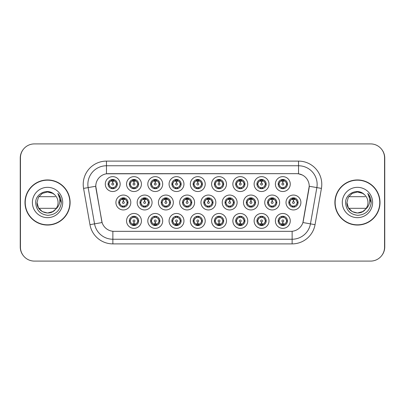 <?xml version="1.0" encoding="UTF-8"?>
<svg xmlns="http://www.w3.org/2000/svg" width="405" height="405" viewBox="0 0 405 405"><rect width="100%" height="100%" fill="white"/><g stroke="black" fill="none" stroke-linecap="round" stroke-linejoin="round"><path stroke-width="0.61" d="M141.431 220.917A7.442 7.442 0 0 1 133.989 228.354A7.442 7.442 0 0 1 126.547 220.917A7.442 7.442 0 0 1 133.989 213.475A7.442 7.442 0 0 1 141.431 220.917M129.342 220.917A4.652 4.652 0 0 0 133.989 225.565A4.652 4.652 0 0 0 138.642 220.917A4.652 4.652 0 0 0 133.989 216.265A4.652 4.652 0 0 0 129.342 220.917L129.843 220.917L131.428 223.616A3.721 3.721 0 0 1 131.428 218.219L129.843 220.917M205.214 220.917A7.442 7.442 0 0 1 197.777 228.354A7.442 7.442 0 0 1 190.335 220.917A7.442 7.442 0 0 1 197.777 213.475A7.442 7.442 0 0 1 205.214 220.917M193.124 220.917A4.652 4.652 0 0 0 197.777 225.565A4.652 4.652 0 0 0 202.424 220.917A4.652 4.652 0 0 0 197.777 216.265A4.652 4.652 0 0 0 193.124 220.917L193.631 220.917L195.215 223.616A3.721 3.721 0 0 1 195.215 218.219L193.631 220.917M226.476 220.917A7.442 7.442 0 0 1 219.039 228.354A7.442 7.442 0 0 1 211.597 220.917A7.442 7.442 0 0 1 219.039 213.475A7.442 7.442 0 0 1 226.476 220.917M214.387 220.917A4.652 4.652 0 0 0 219.039 225.565A4.652 4.652 0 0 0 223.687 220.917A4.652 4.652 0 0 0 219.039 216.265A4.652 4.652 0 0 0 214.387 220.917L214.888 220.917L216.478 223.616A3.721 3.721 0 0 1 216.478 218.219L214.888 220.917M247.738 220.917A7.442 7.442 0 0 1 240.297 228.354A7.442 7.442 0 0 1 232.86 220.917A7.442 7.442 0 0 1 240.297 213.475A7.442 7.442 0 0 1 247.738 220.917M235.649 220.917A4.652 4.652 0 0 0 240.297 225.565A4.652 4.652 0 0 0 244.949 220.917A4.652 4.652 0 0 0 240.297 216.265A4.652 4.652 0 0 0 235.649 220.917L236.15 220.917L237.735 223.616A3.721 3.721 0 0 1 237.735 218.219L236.15 220.917M183.956 220.917A7.442 7.442 0 0 1 176.514 228.354A7.442 7.442 0 0 1 169.072 220.917A7.442 7.442 0 0 1 176.514 213.475A7.442 7.442 0 0 1 183.956 220.917M171.862 220.917A4.652 4.652 0 0 0 176.514 225.565A4.652 4.652 0 0 0 181.162 220.917A4.652 4.652 0 0 0 176.514 216.265A4.652 4.652 0 0 0 171.862 220.917L172.368 220.917L173.953 223.616A3.721 3.721 0 0 1 173.953 218.219L172.368 220.917M162.694 220.917A7.442 7.442 0 0 1 155.252 228.354A7.442 7.442 0 0 1 147.81 220.917A7.442 7.442 0 0 1 155.252 213.475A7.442 7.442 0 0 1 162.694 220.917M150.599 220.917A4.652 4.652 0 0 0 155.252 225.565A4.652 4.652 0 0 0 159.904 220.917A4.652 4.652 0 0 0 155.252 216.265A4.652 4.652 0 0 0 150.599 220.917L151.106 220.917L152.69 223.616A3.721 3.721 0 0 1 152.69 218.219L151.106 220.917M269.001 220.917A7.442 7.442 0 0 1 261.559 228.354A7.442 7.442 0 0 1 254.117 220.917A7.442 7.442 0 0 1 261.559 213.475A7.442 7.442 0 0 1 269.001 220.917M256.912 220.917A4.652 4.652 0 0 0 261.559 225.565A4.652 4.652 0 0 0 266.212 220.917A4.652 4.652 0 0 0 261.559 216.265A4.652 4.652 0 0 0 256.912 220.917L257.413 220.917L258.998 223.616A3.721 3.721 0 0 1 258.998 218.219L257.413 220.917M290.264 220.917A7.442 7.442 0 0 1 282.822 228.354A7.442 7.442 0 0 1 275.38 220.917A7.442 7.442 0 0 1 282.822 213.475A7.442 7.442 0 0 1 290.264 220.917M278.169 220.917A4.652 4.652 0 0 0 282.822 225.565A4.652 4.652 0 0 0 287.474 220.917A4.652 4.652 0 0 0 282.822 216.265A4.652 4.652 0 0 0 278.169 220.917L278.675 220.917L280.26 223.616A3.721 3.721 0 0 1 280.26 218.219L278.675 220.917M130.8 202.5A7.442 7.442 0 0 1 123.358 209.942A7.442 7.442 0 0 1 115.916 202.5A7.442 7.442 0 0 1 123.358 195.058A7.442 7.442 0 0 1 130.8 202.5M118.711 202.5A4.652 4.652 0 0 0 123.358 207.152A4.652 4.652 0 0 0 128.01 202.5A4.652 4.652 0 0 0 123.358 197.848A4.652 4.652 0 0 0 118.711 202.5L119.212 202.505L120.796 205.198A3.721 3.721 0 0 1 120.801 199.797L119.212 202.505M152.062 202.5A7.442 7.442 0 0 1 144.62 209.942A7.442 7.442 0 0 1 137.179 202.5A7.442 7.442 0 0 1 144.62 195.058A7.442 7.442 0 0 1 152.062 202.5M139.968 202.5A4.652 4.652 0 0 0 144.62 207.152A4.652 4.652 0 0 0 149.273 202.5A4.652 4.652 0 0 0 144.62 197.848A4.652 4.652 0 0 0 139.968 202.5L140.474 202.505L142.059 205.198A3.721 3.721 0 0 1 142.064 199.797L140.474 202.505M215.845 202.5A7.442 7.442 0 0 1 208.408 209.942A7.442 7.442 0 0 1 200.966 202.5A7.442 7.442 0 0 1 208.408 195.058A7.442 7.442 0 0 1 215.845 202.5M203.756 202.5A4.652 4.652 0 0 0 208.408 207.152A4.652 4.652 0 0 0 213.055 202.5A4.652 4.652 0 0 0 208.408 197.848A4.652 4.652 0 0 0 203.756 202.5L204.262 202.505L205.846 205.198A3.721 3.721 0 0 1 205.851 199.797L204.262 202.505M173.325 202.5A7.442 7.442 0 0 1 165.883 209.942A7.442 7.442 0 0 1 158.441 202.5A7.442 7.442 0 0 1 165.883 195.058A7.442 7.442 0 0 1 173.325 202.5M161.231 202.5A4.652 4.652 0 0 0 165.883 207.152A4.652 4.652 0 0 0 170.535 202.5A4.652 4.652 0 0 0 165.883 197.848A4.652 4.652 0 0 0 161.231 202.5L161.737 202.505L163.321 205.198A3.721 3.721 0 0 1 163.326 199.797L161.737 202.505M194.587 202.5A7.442 7.442 0 0 1 187.145 209.942A7.442 7.442 0 0 1 179.704 202.5A7.442 7.442 0 0 1 187.145 195.058A7.442 7.442 0 0 1 194.587 202.5M182.493 202.5A4.652 4.652 0 0 0 187.145 207.152A4.652 4.652 0 0 0 191.793 202.5A4.652 4.652 0 0 0 187.145 197.848A4.652 4.652 0 0 0 182.493 202.5L182.999 202.505L184.584 205.198A3.721 3.721 0 0 1 184.589 199.797L182.999 202.505M279.632 202.5A7.442 7.442 0 0 1 272.19 209.942A7.442 7.442 0 0 1 264.748 202.5A7.442 7.442 0 0 1 272.19 195.058A7.442 7.442 0 0 1 279.632 202.5M267.543 202.5A4.652 4.652 0 0 0 272.19 207.152A4.652 4.652 0 0 0 276.843 202.5A4.652 4.652 0 0 0 272.19 197.848A4.652 4.652 0 0 0 267.543 202.5L268.044 202.505L269.629 205.198A3.721 3.721 0 0 1 269.634 199.797L268.044 202.505M258.37 202.5A7.442 7.442 0 0 1 250.928 209.942A7.442 7.442 0 0 1 243.491 202.5A7.442 7.442 0 0 1 250.928 195.058A7.442 7.442 0 0 1 258.37 202.5M246.28 202.5A4.652 4.652 0 0 0 250.928 207.152A4.652 4.652 0 0 0 255.58 202.5A4.652 4.652 0 0 0 250.928 197.848A4.652 4.652 0 0 0 246.28 202.5L246.782 202.505L248.366 205.198A3.721 3.721 0 0 1 248.371 199.797L246.782 202.505M237.107 202.5A7.442 7.442 0 0 1 229.665 209.942A7.442 7.442 0 0 1 222.229 202.5A7.442 7.442 0 0 1 229.665 195.058A7.442 7.442 0 0 1 237.107 202.5M225.018 202.5A4.652 4.652 0 0 0 229.665 207.152A4.652 4.652 0 0 0 234.318 202.5A4.652 4.652 0 0 0 229.665 197.848A4.652 4.652 0 0 0 225.018 202.5L225.519 202.505L227.109 205.198A3.721 3.721 0 0 1 227.114 199.797L225.519 202.505M300.895 202.5A7.442 7.442 0 0 1 293.453 209.942A7.442 7.442 0 0 1 286.011 202.5A7.442 7.442 0 0 1 293.453 195.058A7.442 7.442 0 0 1 300.895 202.5M288.8 202.5A4.652 4.652 0 0 0 293.453 207.152A4.652 4.652 0 0 0 298.105 202.5A4.652 4.652 0 0 0 293.453 197.848A4.652 4.652 0 0 0 288.8 202.5L289.307 202.505L290.891 205.198A3.721 3.721 0 0 1 290.896 199.797L289.307 202.505M269.001 184.083A7.442 7.442 0 0 1 261.559 191.524A7.442 7.442 0 0 1 254.117 184.083A7.442 7.442 0 0 1 261.559 176.646A7.442 7.442 0 0 1 269.001 184.083M256.912 184.083A4.652 4.652 0 0 0 261.559 188.735A4.652 4.652 0 0 0 266.212 184.083A4.652 4.652 0 0 0 261.559 179.435A4.652 4.652 0 0 0 256.912 184.083L257.413 184.093L258.998 186.781A3.721 3.721 0 0 1 259.003 181.379L257.413 184.093M247.738 184.083A7.442 7.442 0 0 1 240.297 191.524A7.442 7.442 0 0 1 232.86 184.083A7.442 7.442 0 0 1 240.297 176.646A7.442 7.442 0 0 1 247.738 184.083M235.649 184.083A4.652 4.652 0 0 0 240.297 188.735A4.652 4.652 0 0 0 244.949 184.083A4.652 4.652 0 0 0 240.297 179.435A4.652 4.652 0 0 0 235.649 184.083L236.15 184.093L237.735 186.781A3.721 3.721 0 0 1 237.745 181.379L236.15 184.093M226.476 184.083A7.442 7.442 0 0 1 219.039 191.524A7.442 7.442 0 0 1 211.597 184.083A7.442 7.442 0 0 1 219.039 176.646A7.442 7.442 0 0 1 226.476 184.083M214.387 184.083A4.652 4.652 0 0 0 219.039 188.735A4.652 4.652 0 0 0 223.687 184.083A4.652 4.652 0 0 0 219.039 179.435A4.652 4.652 0 0 0 214.387 184.083L214.888 184.093L216.478 186.781A3.721 3.721 0 0 1 216.483 181.379L214.888 184.093M205.214 184.083A7.442 7.442 0 0 1 197.777 191.524A7.442 7.442 0 0 1 190.335 184.083A7.442 7.442 0 0 1 197.777 176.646A7.442 7.442 0 0 1 205.214 184.083M193.124 184.083A4.652 4.652 0 0 0 197.777 188.735A4.652 4.652 0 0 0 202.424 184.083A4.652 4.652 0 0 0 197.777 179.435A4.652 4.652 0 0 0 193.124 184.083L193.631 184.093L195.215 186.781A3.721 3.721 0 0 1 195.22 181.379L193.631 184.093M183.956 184.083A7.442 7.442 0 0 1 176.514 191.524A7.442 7.442 0 0 1 169.072 184.083A7.442 7.442 0 0 1 176.514 176.646A7.442 7.442 0 0 1 183.956 184.083M171.862 184.083A4.652 4.652 0 0 0 176.514 188.735A4.652 4.652 0 0 0 181.162 184.083A4.652 4.652 0 0 0 176.514 179.435A4.652 4.652 0 0 0 171.862 184.083L172.368 184.093L173.953 186.781A3.721 3.721 0 0 1 173.958 181.379L172.368 184.093M162.694 184.083A7.442 7.442 0 0 1 155.252 191.524A7.442 7.442 0 0 1 147.81 184.083A7.442 7.442 0 0 1 155.252 176.646A7.442 7.442 0 0 1 162.694 184.083M150.599 184.083A4.652 4.652 0 0 0 155.252 188.735A4.652 4.652 0 0 0 159.904 184.083A4.652 4.652 0 0 0 155.252 179.435A4.652 4.652 0 0 0 150.599 184.083L151.106 184.093L152.69 186.781A3.721 3.721 0 0 1 152.695 181.379L151.106 184.093M141.431 184.083A7.442 7.442 0 0 1 133.989 191.524A7.442 7.442 0 0 1 126.547 184.083A7.442 7.442 0 0 1 133.989 176.646A7.442 7.442 0 0 1 141.431 184.083M129.342 184.083A4.652 4.652 0 0 0 133.989 188.735A4.652 4.652 0 0 0 138.642 184.083A4.652 4.652 0 0 0 133.989 179.435A4.652 4.652 0 0 0 129.342 184.083L129.843 184.093L131.428 186.781A3.721 3.721 0 0 1 131.433 181.379L129.843 184.093M120.169 184.083A7.442 7.442 0 0 1 112.727 191.524A7.442 7.442 0 0 1 105.29 184.083A7.442 7.442 0 0 1 112.727 176.646A7.442 7.442 0 0 1 120.169 184.083M108.079 184.083A4.652 4.652 0 0 0 112.727 188.735A4.652 4.652 0 0 0 117.379 184.083A4.652 4.652 0 0 0 112.727 179.435A4.652 4.652 0 0 0 108.079 184.083L108.58 184.093L110.165 186.781A3.721 3.721 0 0 1 110.17 181.379L108.58 184.093M290.264 184.083A7.442 7.442 0 0 1 282.822 191.524A7.442 7.442 0 0 1 275.38 184.083A7.442 7.442 0 0 1 282.822 176.646A7.442 7.442 0 0 1 290.264 184.083M278.169 184.083A4.652 4.652 0 0 0 282.822 188.735A4.652 4.652 0 0 0 287.474 184.083A4.652 4.652 0 0 0 282.822 179.435A4.652 4.652 0 0 0 278.169 184.083L278.675 184.093L280.26 186.781A3.721 3.721 0 0 1 280.265 181.379L278.675 184.093M89.966 224.674L83.572 188.401A23.252 23.252 0 0 1 106.469 161.109L298.531 161.109A23.252 23.252 0 0 1 321.428 188.401L315.034 224.674A23.252 23.252 0 0 1 292.137 243.891L112.863 243.891A23.252 23.252 0 0 1 89.966 224.674L102.09 222.537L95.965 188.406A12.555 12.555 0 0 1 108.327 173.669L296.673 173.669A12.555 12.555 0 0 1 309.035 188.406L303.294 220.958A12.555 12.555 0 0 1 290.932 231.331L114.068 231.331A12.555 12.555 0 0 1 101.706 220.958L95.772 186.249L88.148 187.596A18.6 18.6 0 0 1 106.469 165.761L298.531 165.761A18.6 18.6 0 0 1 316.852 187.596L310.453 223.869A18.6 18.6 0 0 1 292.137 239.239L112.863 239.239A18.6 18.6 0 0 1 94.547 223.869L88.148 187.596A18.6 18.6 0 0 1 87.865 184.361M24.994 202.5A22.553 22.553 0 0 0 47.547 225.053A22.553 22.553 0 0 0 70.1 202.5A22.553 22.553 0 0 0 47.547 179.947A22.553 22.553 0 0 0 24.994 202.5M334.9 202.5A22.553 22.553 0 0 0 357.453 225.053A22.553 22.553 0 0 0 380.006 202.5A22.553 22.553 0 0 0 357.453 179.947A22.553 22.553 0 0 0 334.9 202.5M106.469 161.109L106.469 173.806L296.673 173.669L298.531 173.806L302.317 175.006M95.772 186.224L95.909 184.361M290.932 231.331L114.068 231.331M321.428 188.401L309.228 186.249L302.91 222.537L315.034 224.674M303.294 220.958L303.218 221.353M101.782 221.353L101.706 220.958M384.563 157.854A13.952 13.952 0 0 0 370.61 143.907L34.39 143.907A13.952 13.952 0 0 0 20.437 157.854L20.437 247.146A13.952 13.952 0 0 0 34.39 261.093L370.61 261.093A13.952 13.952 0 0 0 384.563 247.146L384.563 157.854M23.399 149.258A13.952 13.952 0 0 0 20.25 158.087L20.25 246.913A13.952 13.952 0 0 0 23.399 255.742M381.601 255.742A13.952 13.952 0 0 0 384.75 246.913L384.75 158.087A13.952 13.952 0 0 0 381.601 149.258M282.396 181.243L282.7 181.298L282.781 183.156A0.926 0.926 180 0 0 281.895 184.108A0.926 0.926 180 0 0 282.822 185.014A0.926 0.926 180 0 0 283.753 184.108A0.926 0.926 180 0 0 282.862 183.156L282.943 181.298L283.252 181.243M284.842 180.964L282.938 181.389M282.705 181.389L280.802 180.964M283.738 179.526L283.348 180.402L283.799 180.493A3.721 3.721 0 0 0 283.773 180.488L282.984 180.367L283.024 179.44M283.738 188.644L283.348 187.768L285.383 186.781C286.912 184.984 286.912 183.187 285.383 181.384A3.721 3.721 0 0 1 285.383 186.781L286.968 184.083L285.383 181.384L283.799 180.493L284.183 179.638M281.272 180.701L282.66 180.367L282.644 180.023M282.619 179.44L282.66 180.367M283.348 180.402L283.621 179.501L283.348 180.402M283.348 187.768L283.621 188.664L283.348 187.768M284.183 188.533L283.799 187.672L281.733 187.642M281.905 188.644L282.427 187.783L282.022 188.664L282.427 187.783L281.845 187.672L281.46 188.533M281.905 179.526L282.3 180.402L280.26 181.384C278.731 183.181 278.731 184.984 280.26 186.781L281.845 187.672M282.3 180.402L282.022 179.501L282.3 180.402M293.023 199.66L293.331 199.711L293.412 201.574A0.926 0.926 180 0 0 292.526 202.52A0.926 0.926 180 0 0 293.453 203.431A0.926 0.926 180 0 0 294.379 202.52A0.926 0.926 180 0 0 293.493 201.574L293.574 199.711L293.883 199.66M295.473 199.376L293.569 199.807M293.336 199.807L291.433 199.376M294.369 197.939L293.974 198.815L294.43 198.911A3.721 3.721 0 0 0 294.4 198.901L293.615 198.784L293.655 197.853M294.369 207.061L293.974 206.185L296.014 205.198C297.543 203.401 297.543 201.604 296.014 199.802A3.721 3.721 0 0 1 296.014 205.198L297.599 202.5L296.014 199.802L294.43 198.911L294.815 198.055M291.904 199.118L293.291 198.784L293.276 198.435M293.25 197.853L293.291 198.784M293.974 198.815L294.253 197.918L293.974 198.815M293.974 206.185L294.253 207.082L293.974 206.185M294.815 206.945L294.43 206.089L292.364 206.059M292.537 207.061L293.058 206.201L292.653 207.082L293.058 206.201L292.476 206.089L292.091 206.945M292.537 197.939L292.931 198.815L290.891 199.802C289.362 201.599 289.362 203.396 290.891 205.198L292.476 206.089M292.931 198.815L292.653 197.918L292.931 198.815M283.252 223.757L282.943 223.702L282.862 221.844A0.926 0.926 -0 0 0 283.753 220.892A0.926 0.926 -0 0 0 282.822 219.986A0.926 0.926 -0 0 0 281.895 220.892A0.926 0.926 -0 0 0 282.781 221.844L282.7 223.702L282.396 223.757M280.802 224.036L282.705 223.611M282.938 223.611L284.842 224.036M281.905 225.474L282.3 224.598L281.845 224.507A3.721 3.721 0 0 0 281.875 224.512L282.66 224.633L282.619 225.56M283.738 225.474L283.348 224.598L285.383 223.616C286.912 221.819 286.912 220.016 285.383 218.219A3.721 3.721 0 0 1 285.378 223.621L286.968 220.907L285.383 218.219L283.799 217.328L284.183 216.467M284.371 224.299L282.984 224.633L282.999 224.977M283.024 225.56L282.984 224.633M282.3 224.598L282.022 225.499L282.3 224.598M281.905 216.356L282.3 217.232L280.26 218.219C278.731 220.016 278.731 221.813 280.26 223.616L281.845 224.507L281.46 225.362M282.3 217.232L282.022 216.336L282.3 217.232M281.829 217.328L283.91 217.358M283.738 216.356L283.216 217.217L283.621 216.336L283.216 217.217L283.799 217.328M283.348 224.598L283.621 225.499L283.348 224.598M69.868 202.5A22.321 22.321 0 0 0 47.547 180.179A22.321 22.321 0 0 0 25.226 202.5A22.321 22.321 0 0 0 47.547 224.821A22.321 22.321 0 0 0 69.868 202.5M52.802 211.602A10.515 10.515 0 0 0 56.305 208.312L38.789 208.312M55.515 209.36L52.802 211.602L47.547 213.015L42.292 211.602L38.445 207.755L37.037 202.5L38.445 197.245L42.292 193.398L47.547 191.985L52.802 193.398L54.447 194.567C47.967 187.783 35.569 193.372 35.681 202.5C36.151 210.175 40.222 214.447 47.886 215.318C55.434 214.766 59.884 210.757 61.236 203.29L61.256 202.5C61.221 199.052 60.072 196.025 57.814 193.418C59.53 196.233 60.137 199.26 59.626 202.5C59.155 205.229 57.824 207.461 55.642 209.208L52.802 211.602L47.547 213.015L42.292 211.602L38.445 207.755L37.037 202.5L38.445 207.755L42.292 211.602L47.547 213.015L52.802 211.602L55.642 209.208L54.138 210.691M46.641 192.026A10.515 10.515 0 0 1 54.447 194.567C56.796 196.693 58.001 199.336 58.062 202.5C58.047 204.991 57.242 207.223 55.642 209.208L52.802 211.602L47.547 213.015L42.292 211.602L38.445 207.755L37.037 202.5C36.496 211.835 49.714 216.741 55.409 209.481M32.385 202.5A15.162 15.162 0 0 0 47.547 217.662A15.162 15.162 0 0 0 62.709 202.5A15.162 15.162 0 0 0 47.547 187.338A15.162 15.162 0 0 0 32.385 202.5M38.789 196.688L55.308 196.688M57.92 193.534L61.251 202.9L57.92 193.534M379.774 202.5A22.321 22.321 0 0 0 357.453 180.179A22.321 22.321 0 0 0 335.132 202.5A22.321 22.321 0 0 0 357.453 224.821A22.321 22.321 0 0 0 379.774 202.5M362.708 211.602A10.515 10.515 0 0 0 366.211 208.312L348.695 208.312M365.416 209.36L363.25 211.268M346.938 202.5L348.346 197.245L352.198 193.398L357.453 191.985L362.708 193.398L364.353 194.567C357.873 187.783 345.475 193.372 345.581 202.5C346.057 210.175 350.128 214.447 357.792 215.318C365.335 214.766 369.785 210.757 371.137 203.29L371.162 202.5C371.122 199.052 369.978 196.025 367.72 193.418C369.436 196.233 370.038 199.26 369.532 202.5C369.056 205.229 367.73 207.461 365.548 209.208L362.708 211.602L357.453 213.015L352.198 211.602L348.346 207.755L346.938 202.5C346.402 211.835 359.62 216.741 365.315 209.481L363.224 211.288M356.542 192.026A10.515 10.515 0 0 1 364.353 194.567C366.702 196.693 367.907 199.336 367.963 202.5C367.948 204.991 367.143 207.223 365.548 209.208L363.184 211.314M342.291 202.5A15.162 15.162 0 0 0 357.453 217.662A15.162 15.162 0 0 0 372.615 202.5A15.162 15.162 0 0 0 357.453 187.338A15.162 15.162 0 0 0 342.291 202.5M348.695 196.688L365.209 196.688M367.821 193.534L371.157 202.9L367.821 193.534M261.134 181.243L261.438 181.298L261.519 183.156A0.926 0.926 180 0 0 260.633 184.108A0.926 0.926 180 0 0 261.559 185.014A0.926 0.926 180 0 0 262.491 184.108A0.926 0.926 180 0 0 261.6 183.156L261.681 181.298L261.989 181.243M263.584 180.964L261.676 181.389A2.698 2.698 0 0 1 261.681 181.389M261.443 181.389L259.539 180.964M262.475 179.526L262.086 180.402L262.536 180.493A3.721 3.721 0 0 0 262.511 180.488L261.721 180.367L261.762 179.44M262.475 188.644L262.086 187.768L264.121 186.781C265.65 184.984 265.65 183.187 264.121 181.384A3.721 3.721 0 0 1 264.121 186.781L265.705 184.083L264.121 181.384L262.536 180.493L262.921 179.638M260.01 180.701L261.397 180.367L261.382 180.023M261.357 179.44L261.397 180.367M262.086 180.402L262.359 179.501L262.086 180.402M262.086 187.768L262.359 188.664L262.086 187.768M262.921 188.533L262.536 187.672L260.471 187.642M260.648 188.644L261.169 187.783L260.582 187.672L260.202 188.533M260.648 179.526L261.038 180.402L258.998 181.384C257.469 183.181 257.469 184.984 258.998 186.781L260.582 187.672M261.038 180.402L260.759 179.501L261.038 180.402M239.871 181.243L240.175 181.298L240.256 183.156A0.926 0.926 180 0 0 239.37 184.108A0.926 0.926 180 0 0 240.297 185.014A0.926 0.926 180 0 0 241.228 184.108A0.926 0.926 180 0 0 240.337 183.156L240.418 181.298L240.727 181.243M242.322 180.964L240.418 181.389M240.18 181.389L238.277 180.964M241.213 179.526L240.823 180.402L241.274 180.493A3.721 3.721 0 0 0 241.248 180.488L240.459 180.367L240.499 179.44M241.213 188.644L240.823 187.768L242.858 186.781C244.392 184.984 244.392 183.187 242.858 181.384A3.721 3.721 0 0 1 242.858 186.781L244.448 184.083L242.858 181.384L241.274 180.493L241.658 179.638M238.748 180.701L240.135 180.367L240.119 180.023M240.094 179.44L240.135 180.367M240.823 180.402L241.102 179.501L240.823 180.402M240.823 187.768L241.102 188.664L240.823 187.768M241.658 188.533L241.274 187.672L239.213 187.642M239.385 188.644L239.907 187.783L239.32 187.672L238.94 188.533M239.385 179.526L239.775 180.402L237.735 181.384C236.206 183.181 236.206 184.984 237.735 186.781L239.32 187.672M239.775 180.402L239.497 179.501L239.775 180.402M218.609 181.243L218.918 181.298L218.999 183.156A0.926 0.926 180 0 0 218.108 184.108A0.926 0.926 180 0 0 219.039 185.014A0.926 0.926 180 0 0 219.966 184.108A0.926 0.926 180 0 0 219.08 183.156L219.161 181.298L219.464 181.243M221.059 180.964L219.156 181.389M218.918 181.389L218.918 181.298A2.789 2.789 0 0 0 218.913 181.298L217.014 180.964M219.95 179.526L219.561 180.402L220.016 180.493A3.721 3.721 0 0 0 219.986 180.488L219.201 180.367L219.242 179.44M219.95 188.644L219.561 187.768L221.601 186.781C223.13 184.984 223.13 183.187 221.601 181.384A3.721 3.721 0 0 1 221.601 186.781L223.185 184.083L221.601 181.384L220.016 180.493L220.396 179.638M217.485 180.701L218.872 180.367L218.862 180.023M218.832 179.44L218.872 180.367M219.561 180.402L219.839 179.501L219.561 180.402M219.561 187.768L219.839 188.664L219.561 187.768M220.031 187.672L217.951 187.642M218.123 188.644L218.644 187.783L218.062 187.672L217.677 188.533M218.123 179.526L218.513 180.402L216.478 181.384C214.944 183.181 214.944 184.984 216.478 186.781L218.062 187.672M218.513 180.402L218.234 179.501L218.513 180.402M197.346 181.243L197.655 181.298L197.736 183.156A0.926 0.926 180 0 0 196.845 184.108A0.926 0.926 180 0 0 197.777 185.014A0.926 0.926 180 0 0 198.703 184.108A0.926 0.926 180 0 0 197.817 183.156L197.898 181.298L198.202 181.243M199.797 180.964L197.893 181.389M197.655 181.389L195.752 180.964M198.688 179.526L198.298 180.402L198.754 180.493A3.721 3.721 0 0 0 198.723 180.488L197.939 180.367L197.979 179.44M198.688 188.644L198.298 187.768L200.338 186.781C201.867 184.984 201.867 183.187 200.338 181.384A3.721 3.721 0 0 1 200.338 186.781L201.923 184.083L200.338 181.384L198.754 180.493L199.133 179.638M196.222 180.701L197.615 180.367L197.599 180.023M197.574 179.44L197.615 180.367M198.298 180.402L198.577 179.501L198.298 180.402M198.298 187.768L198.577 188.664L198.298 187.768M198.769 187.672L196.688 187.642M196.86 188.644L197.382 187.783L196.8 187.672L196.415 188.533M196.86 179.526L197.25 180.402L195.215 181.384C193.686 183.181 193.686 184.984 195.215 186.781L196.8 187.672M197.25 180.402L196.977 179.501L197.25 180.402M261.989 223.757L261.681 223.702L261.6 221.844A0.926 0.926 -0 0 0 262.491 220.892A0.926 0.926 -0 0 0 261.559 219.986A0.926 0.926 -0 0 0 260.633 220.892A0.926 0.926 -0 0 0 261.519 221.844L261.438 223.702L261.134 223.757M259.539 224.036L261.443 223.611M261.681 223.611A2.698 2.698 0 0 1 261.676 223.611L263.584 224.036M260.648 225.474L261.038 224.598L260.582 224.507A3.721 3.721 0 0 0 260.612 224.512L261.397 224.633L261.357 225.56M262.475 225.474L262.086 224.598L264.121 223.616C265.65 221.819 265.65 220.016 264.121 218.219A3.721 3.721 0 0 1 264.116 223.621L265.705 220.907L264.121 218.219L262.536 217.328L262.921 216.467M263.113 224.299L261.721 224.633L261.736 224.977M261.762 225.56L261.721 224.633M261.038 224.598L260.759 225.499L261.038 224.598M260.648 216.356L261.038 217.232L258.998 218.219C257.469 220.016 257.469 221.813 258.998 223.616L260.582 224.507L260.202 225.362M261.038 217.232L260.759 216.336L261.038 217.232M260.567 217.328L262.648 217.358M262.475 216.356L261.954 217.217L262.536 217.328M262.086 224.598L262.359 225.499L262.086 224.598M240.727 223.757L240.418 223.702L240.337 221.844A0.926 0.926 -0 0 0 241.228 220.892A0.926 0.926 -0 0 0 240.297 219.986A0.926 0.926 -0 0 0 239.37 220.892A0.926 0.926 -0 0 0 240.256 221.844L240.175 223.702L239.871 223.757M238.277 224.036L240.18 223.611M240.418 223.611L242.322 224.036M239.385 225.474L239.775 224.598L239.32 224.507A3.721 3.721 0 0 0 239.35 224.512L240.135 224.633L240.094 225.56M241.213 225.474L240.823 224.598L242.858 223.616C244.392 221.819 244.392 220.016 242.858 218.219A3.721 3.721 0 0 1 242.853 223.621L244.448 220.907L242.858 218.219L241.274 217.328L241.658 216.467M241.851 224.299L240.459 224.633L240.474 224.977M240.499 225.56L240.459 224.633M239.775 224.598L239.497 225.499L239.775 224.598M239.385 216.356L239.775 217.232L237.735 218.219C236.206 220.016 236.206 221.813 237.735 223.616L239.32 224.507L238.94 225.362M239.775 217.232L239.497 216.336L239.775 217.232M239.304 217.328L241.385 217.358M241.213 216.356L240.691 217.217L241.274 217.328M240.823 224.598L241.102 225.499L240.823 224.598M219.464 223.757L219.161 223.702L219.08 221.844A0.926 0.926 -0 0 0 219.966 220.892A0.926 0.926 -0 0 0 219.039 219.986A0.926 0.926 -0 0 0 218.108 220.892A0.926 0.926 -0 0 0 218.999 221.844L218.918 223.702L218.609 223.757M217.014 224.036L218.913 223.702A2.789 2.789 0 0 0 218.918 223.702L218.918 223.611M219.156 223.611L221.059 224.036M218.123 225.474L218.513 224.598L218.062 224.507A3.721 3.721 0 0 0 218.087 224.512L218.877 224.633L218.832 225.56M219.95 216.356L219.561 217.232L221.601 218.219C223.13 220.016 223.13 221.819 221.601 223.616L223.185 220.907L221.601 218.219A3.721 3.721 0 0 1 221.591 223.621A3.721 3.721 0 0 0 222.755 220.917M220.588 224.299L219.201 224.633L219.216 224.977M219.242 225.56L219.201 224.633M218.513 224.598L218.234 225.499L218.513 224.598M218.123 216.356L218.513 217.232L216.478 218.219C214.944 220.016 214.944 221.813 216.478 223.616L218.062 224.507L217.677 225.362M218.513 217.232L218.234 216.336L218.513 217.232M218.042 217.328L220.123 217.358M219.561 217.232L219.839 216.336L219.561 217.232M219.95 225.474L219.561 224.598L221.601 223.616M219.561 224.598L219.839 225.499L219.561 224.598M198.202 223.757L197.898 223.702L197.817 221.844A0.926 0.926 -0 0 0 198.703 220.892A0.926 0.926 -0 0 0 197.777 219.986A0.926 0.926 -0 0 0 196.845 220.892A0.926 0.926 -0 0 0 197.736 221.844L197.655 223.702L197.346 223.757M195.752 224.036L197.655 223.611M197.893 223.611L199.797 224.036M196.86 225.474L197.25 224.598L196.8 224.507A3.721 3.721 0 0 0 196.825 224.512L197.615 224.633L197.574 225.56M198.688 216.356L198.298 217.232L200.338 218.219C201.867 220.016 201.867 221.819 200.338 223.616L201.923 220.907L200.338 218.219A3.721 3.721 0 0 1 200.333 223.621A3.721 3.721 0 0 0 201.498 220.917M199.326 224.299L197.939 224.633L197.954 224.977M197.979 225.56L197.939 224.633M197.25 224.598L196.972 225.499L197.25 224.598M196.86 216.356L197.25 217.232L195.215 218.219C193.686 220.016 193.686 221.813 195.215 223.616L196.8 224.507L196.415 225.362M197.25 217.232L196.977 216.336L197.25 217.232M196.784 217.328L198.865 217.358M198.298 217.232L198.577 216.336L198.298 217.232M198.688 225.474L198.298 224.598L200.338 223.616M198.298 224.598L198.577 225.499L198.298 224.598M271.765 199.66L272.069 199.711L272.15 201.574A0.926 0.926 180 0 0 271.264 202.52A0.926 0.926 180 0 0 272.19 203.431A0.926 0.926 180 0 0 273.122 202.52A0.926 0.926 180 0 0 272.231 201.574L272.312 199.711L272.621 199.66M274.215 199.376L272.307 199.807M272.074 199.807L270.17 199.376M273.107 197.939L272.717 198.815L273.167 198.911A3.721 3.721 0 0 0 273.142 198.901L272.352 198.784L272.393 197.853M273.107 207.061L272.717 206.185L274.752 205.198C276.281 203.401 276.281 201.604 274.752 199.802A3.721 3.721 0 0 1 274.752 205.198L276.337 202.5L274.752 199.802L273.167 198.911L273.552 198.055M270.641 199.118L272.028 198.784L272.013 198.435M271.988 197.853L272.028 198.784M272.717 198.815L272.99 197.918L272.717 198.815M272.717 206.185L272.99 207.082L272.717 206.185M273.552 206.945L273.167 206.089L271.102 206.059M271.274 207.061L271.796 206.201L271.391 207.082L271.796 206.201L271.213 206.089L270.829 206.945M271.274 197.939L271.669 198.815L269.629 199.802C268.1 201.599 268.1 203.396 269.629 205.198L271.213 206.089M271.669 198.815L271.391 197.918L271.669 198.815M250.503 199.66L250.806 199.711L250.887 201.574A0.926 0.926 180 0 0 250.001 202.52A0.926 0.926 180 0 0 250.928 203.431A0.926 0.926 180 0 0 251.859 202.52A0.926 0.926 180 0 0 250.968 201.574L251.049 199.711L251.358 199.66M252.953 199.376L251.049 199.807M250.811 199.807L248.908 199.376M251.844 197.939L251.454 198.815L251.905 198.911A3.721 3.721 0 0 0 251.88 198.901L251.09 198.784L251.13 197.853M251.844 207.061L251.454 206.185L253.489 205.198C255.018 203.401 255.018 201.604 253.489 199.802A3.721 3.721 0 0 1 253.489 205.198L255.074 202.5L253.489 199.802L251.905 198.911L252.29 198.055M249.379 199.118L250.766 198.784L250.751 198.435M250.725 197.853L250.766 198.784M251.454 198.815L251.733 197.918L251.454 198.815M251.454 206.185L251.733 207.082L251.454 206.185M252.29 206.945L251.905 206.089L249.839 206.059M250.017 207.061L250.538 206.201L249.951 206.089L249.571 206.945M250.017 197.939L250.406 198.815L248.366 199.802C246.837 201.599 246.837 203.396 248.366 205.198L249.951 206.089M250.406 198.815L250.128 197.918L250.406 198.815M229.24 199.66L229.544 199.711L229.625 201.574A0.926 0.926 180 0 0 228.739 202.52A0.926 0.926 180 0 0 229.665 203.431A0.926 0.926 180 0 0 230.597 202.52A0.926 0.926 180 0 0 229.706 201.574L229.792 199.711L230.096 199.66M231.69 199.376L229.787 199.807M229.549 199.807L227.645 199.376M230.582 197.939L230.192 198.815L230.648 198.911A3.721 3.721 0 0 0 230.617 198.901L229.832 198.784L229.873 197.853M230.582 207.061L230.192 206.185L232.227 205.198C233.761 203.401 233.761 201.604 232.227 199.802A3.721 3.721 0 0 1 232.227 205.198L233.817 202.5L232.227 199.802L230.648 198.911L231.027 198.055M228.116 199.118L229.503 198.784L229.488 198.435M229.463 197.853L229.503 198.784M230.192 198.815L230.47 197.918L230.192 198.815M230.192 206.185L230.47 207.082L230.192 206.185M230.663 206.084L228.582 206.059M228.754 207.061L229.276 206.201L228.688 206.089L228.309 206.945M228.754 197.939L229.144 198.815L227.104 199.802C225.575 201.599 225.575 203.396 227.109 205.198L228.688 206.089M229.144 198.815L228.865 197.918L229.144 198.815M207.978 199.66L208.286 199.711L208.367 201.574A0.926 0.926 180 0 0 207.476 202.52A0.926 0.926 180 0 0 208.408 203.431A0.926 0.926 180 0 0 209.334 202.52A0.926 0.926 180 0 0 208.448 201.574L208.529 199.711L208.833 199.66M210.428 199.376L208.524 199.807M208.286 199.807L206.383 199.376M209.319 197.939L208.929 198.815L209.385 198.911A3.721 3.721 0 0 0 209.355 198.901L208.57 198.784L208.61 197.853M209.319 207.061L208.929 206.185L210.97 205.198C212.498 203.401 212.498 201.604 210.97 199.802A3.721 3.721 0 0 1 210.97 205.198L212.554 202.5L210.97 199.802L209.385 198.911L209.765 198.055M206.854 199.118L208.246 198.784L208.231 198.435M208.205 197.853L208.246 198.784M208.929 198.815L209.208 197.918L208.929 198.815M208.929 206.185L209.208 207.082L208.929 206.185M209.4 206.084L207.319 206.059M207.492 207.061L208.013 206.201L207.431 206.089L207.046 206.945M207.492 197.939L207.881 198.815L205.846 199.802C204.312 201.599 204.312 203.396 205.846 205.198L207.431 206.089M207.881 198.815L207.603 197.918L207.881 198.815M176.084 181.243L176.393 181.298L176.474 183.156A0.926 0.926 180 0 0 175.583 184.108A0.926 0.926 180 0 0 176.514 185.014A0.926 0.926 180 0 0 177.441 184.108A0.926 0.926 180 0 0 176.555 183.156L176.636 181.298L176.939 181.243M178.534 180.964L176.631 181.389M176.398 181.389L174.494 180.964M177.43 179.526L177.036 180.402L177.491 180.493A3.721 3.721 0 0 0 177.461 180.488L176.676 180.367L176.717 179.44M177.43 188.644L177.036 187.768L179.076 186.781C180.605 184.984 180.605 183.187 179.076 181.384A3.721 3.721 0 0 1 179.076 186.781L180.66 184.083L179.076 181.384L177.491 180.493L177.876 179.638M174.965 180.701L176.352 180.367L176.337 180.023M176.312 179.44L176.352 180.367M177.036 180.402L177.314 179.501L177.036 180.402M177.036 187.768L177.314 188.664L177.036 187.768M177.506 187.672L175.426 187.642M175.598 188.644L176.119 187.783L175.537 187.672L175.152 188.533M175.598 179.526L175.988 180.402L173.953 181.384C172.424 183.181 172.424 184.984 173.953 186.781L175.537 187.672M175.988 180.402L175.714 179.501L175.988 180.402M154.821 181.243L155.13 181.298L155.211 183.156A0.926 0.926 180 0 0 154.325 184.108A0.926 0.926 180 0 0 155.252 185.014A0.926 0.926 180 0 0 156.178 184.108A0.926 0.926 180 0 0 155.292 183.156L155.373 181.298L155.682 181.243M157.272 180.964L155.368 181.389M155.135 181.389L153.232 180.964M156.168 179.526L155.773 180.402L156.229 180.493A3.721 3.721 0 0 0 156.198 180.488L155.414 180.367L155.454 179.44M156.168 188.644L155.773 187.768L157.813 186.781C159.342 184.984 159.342 183.187 157.813 181.384A3.721 3.721 0 0 1 157.813 186.781L159.398 184.083L157.813 181.384L156.229 180.493L156.613 179.638M153.703 180.701L155.09 180.367L155.075 180.023M155.049 179.44L155.09 180.367M155.773 180.402L156.052 179.501L155.773 180.402M155.773 187.768L156.052 188.664L155.773 187.768M156.244 187.672L154.163 187.642M154.335 188.644L154.857 187.783L154.452 188.664L154.857 187.783L154.275 187.672L153.89 188.533M154.335 179.526L154.73 180.402L152.69 181.384C151.161 183.181 151.161 184.984 152.69 186.781L154.275 187.672M154.73 180.402L154.452 179.501L154.73 180.402M133.564 181.243L133.868 181.298L133.949 183.156A0.926 0.926 180 0 0 133.063 184.108A0.926 0.926 180 0 0 133.989 185.014A0.926 0.926 180 0 0 134.921 184.108A0.926 0.926 180 0 0 134.03 183.156L134.111 181.298L134.419 181.243M136.014 180.964L134.106 181.389M133.873 181.389L131.969 180.964M134.905 179.526L134.516 180.402L134.966 180.493A3.721 3.721 0 0 0 134.941 180.488L134.151 180.367L134.192 179.44M134.905 188.644L134.516 187.768L136.551 186.781C138.08 184.984 138.08 183.187 136.551 181.384A3.721 3.721 0 0 1 136.551 186.781L138.135 184.083L136.551 181.384L134.966 180.493L135.351 179.638M132.44 180.701L133.827 180.367L133.812 180.023M133.787 179.44L133.827 180.367M134.516 180.402L134.789 179.501L134.516 180.402M134.516 187.768L134.789 188.664L134.516 187.768M134.981 187.672L132.901 187.642M133.073 188.644L133.594 187.783L133.189 188.664L133.594 187.783L133.012 187.672L132.627 188.533M133.073 179.526L133.468 180.402L131.428 181.384C129.899 183.181 129.899 184.984 131.428 186.781L133.012 187.672M133.468 180.402L133.189 179.501L133.468 180.402M112.301 181.243L112.605 181.298L112.686 183.156A0.926 0.926 180 0 0 111.8 184.108A0.926 0.926 180 0 0 112.727 185.014A0.926 0.926 180 0 0 113.658 184.108A0.926 0.926 180 0 0 112.767 183.156L112.848 181.298L113.157 181.243M114.752 180.964L112.848 181.389M112.61 181.389L110.707 180.964M113.643 179.526L113.253 180.402L113.704 180.493A3.721 3.721 0 0 0 113.678 180.488L112.889 180.367L112.929 179.44M113.643 188.644L113.253 187.768L115.288 186.781C116.817 184.984 116.817 183.187 115.288 181.384A3.721 3.721 0 0 1 115.288 186.781L116.873 184.083L115.288 181.384L113.704 180.493L114.088 179.638M111.178 180.701L112.565 180.367L112.549 180.023M112.524 179.44L112.565 180.367M113.253 180.402L113.532 179.501L113.253 180.402M113.253 187.768L113.532 188.664L113.253 187.768M113.719 187.672L111.638 187.642M111.815 188.644L112.337 187.783L111.75 187.672L111.37 188.533M111.815 179.526L112.205 180.402L110.165 181.384C108.636 183.181 108.636 184.984 110.165 186.781L111.75 187.672M112.205 180.402L111.927 179.501L112.205 180.402M186.715 199.66L187.024 199.711L187.105 201.574A0.926 0.926 180 0 0 186.214 202.52A0.926 0.926 180 0 0 187.145 203.431A0.926 0.926 180 0 0 188.072 202.52A0.926 0.926 180 0 0 187.186 201.574L187.267 199.711L187.571 199.66M189.165 199.376L187.262 199.807M187.029 199.807L185.12 199.376M188.062 197.939L187.667 198.815L188.123 198.911A3.721 3.721 0 0 0 188.092 198.901L187.307 198.784L187.348 197.853M188.062 207.061L187.667 206.185L189.707 205.198C191.236 203.401 191.236 201.604 189.707 199.802A3.721 3.721 0 0 1 189.707 205.198L191.292 202.5L189.707 199.802L188.123 198.911L188.502 198.055M185.591 199.118L186.983 198.784L186.968 198.435M186.943 197.853L186.983 198.784M187.667 198.815L187.945 197.918L187.667 198.815M187.667 206.185L187.945 207.082L187.667 206.185M188.138 206.084L186.057 206.059M186.229 207.061L186.751 206.201L186.168 206.089L185.784 206.945M186.229 197.939L186.619 198.815L184.584 199.802C183.055 201.599 183.055 203.396 184.584 205.198L186.168 206.089M186.619 198.815L186.346 197.918L186.619 198.815M165.453 199.66L165.761 199.711L165.842 201.574A0.926 0.926 180 0 0 164.956 202.52A0.926 0.926 180 0 0 165.883 203.431A0.926 0.926 180 0 0 166.809 202.52A0.926 0.926 180 0 0 165.923 201.574L166.004 199.711L166.308 199.66M167.903 199.376L165.999 199.807M165.766 199.807L163.863 199.376M166.799 197.939L166.404 198.815L166.86 198.911A3.721 3.721 0 0 0 166.83 198.901L166.045 198.784L166.085 197.853M166.799 207.061L166.404 206.185L168.445 205.198C169.973 203.401 169.973 201.604 168.445 199.802A3.721 3.721 0 0 1 168.445 205.198L170.029 202.5L168.445 199.802L166.86 198.911L167.245 198.055M164.334 199.118L165.721 198.784L165.706 198.435M165.68 197.853L165.721 198.784M166.404 198.815L166.683 197.918L166.404 198.815M166.404 206.185L166.683 207.082L166.404 206.185M166.875 206.084L164.794 206.059M164.967 207.061L165.488 206.201L165.083 207.082L165.488 206.201L164.906 206.089L164.521 206.945M164.967 197.939L165.361 198.815L163.321 199.802C161.792 201.599 161.792 203.396 163.321 205.198L164.906 206.089M165.361 198.815L165.083 197.918L165.361 198.815M144.195 199.66L144.499 199.711L144.58 201.574A0.926 0.926 180 0 0 143.694 202.52A0.926 0.926 180 0 0 144.62 203.431A0.926 0.926 180 0 0 145.547 202.52A0.926 0.926 180 0 0 144.661 201.574L144.742 199.711L145.051 199.66M146.64 199.376L144.737 199.807M144.504 199.807L142.601 199.376M145.537 197.939L145.147 198.815L145.597 198.911A3.721 3.721 0 0 0 145.572 198.901L144.782 198.784L144.823 197.853M145.537 207.061L145.147 206.185L147.182 205.198C148.711 203.401 148.711 201.604 147.182 199.802A3.721 3.721 0 0 1 147.182 205.198L148.767 202.5L147.182 199.802L145.597 198.911L145.982 198.055M143.071 199.118L144.458 198.784L144.443 198.435M144.418 197.853L144.458 198.784M145.147 198.815L145.42 197.918L145.147 198.815M145.147 206.185L145.42 207.082L145.147 206.185M145.613 206.084L143.532 206.059M143.704 207.061L144.226 206.201L143.821 207.082L144.226 206.201L143.643 206.089L143.259 206.945M143.704 197.939L144.099 198.815L142.059 199.802C140.53 201.599 140.53 203.396 142.059 205.198L143.643 206.089M144.099 198.815L143.821 197.918L144.099 198.815M122.933 199.66L123.236 199.711L123.317 201.574A0.926 0.926 180 0 0 122.431 202.52A0.926 0.926 180 0 0 123.358 203.431A0.926 0.926 180 0 0 124.289 202.52A0.926 0.926 180 0 0 123.398 201.574L123.479 199.711L123.788 199.66M125.383 199.376L123.474 199.807M123.241 199.807L121.338 199.376M124.274 197.939L123.884 198.815L124.335 198.911A3.721 3.721 0 0 0 124.31 198.901L123.52 198.784L123.56 197.853M124.274 207.061L123.884 206.185L125.92 205.198C127.448 203.401 127.448 201.604 125.92 199.802A3.721 3.721 0 0 1 125.92 205.198L127.504 202.5L125.92 199.802L124.335 198.911L124.72 198.055M121.809 199.118L123.196 198.784L123.181 198.435M123.155 197.853L123.196 198.784M123.884 198.815L124.158 197.918L123.884 198.815M123.884 206.185L124.158 207.082L123.884 206.185M124.35 206.084L122.269 206.059M122.447 207.061L122.968 206.201L122.381 206.089L122.001 206.945M122.447 197.939L122.836 198.815L120.796 199.802C119.267 201.599 119.267 203.396 120.796 205.198L122.381 206.089M122.836 198.815L122.558 197.918L122.836 198.815M176.939 223.757L176.636 223.702L176.555 221.844A0.926 0.926 -0 0 0 177.441 220.892A0.926 0.926 -0 0 0 176.514 219.986A0.926 0.926 -0 0 0 175.583 220.892A0.926 0.926 -0 0 0 176.474 221.844L176.393 223.702L176.084 223.757M174.489 224.036L176.398 223.611M176.631 223.611L178.534 224.036M175.598 225.474L175.988 224.598L175.537 224.507A3.721 3.721 0 0 0 175.562 224.512L176.352 224.633L176.312 225.56M177.43 216.356L177.036 217.232L179.076 218.219C180.605 220.016 180.605 221.819 179.076 223.616L180.66 220.907L179.076 218.219A3.721 3.721 0 0 1 179.071 223.621A3.721 3.721 0 0 0 180.235 220.917M178.063 224.299L176.676 224.633L176.691 224.977M176.717 225.56L176.676 224.633M175.988 224.598L175.714 225.499L175.988 224.598M175.598 216.356L175.988 217.232L173.953 218.219C172.424 220.016 172.424 221.813 173.953 223.616L175.537 224.507L175.152 225.362M175.988 217.232L175.714 216.336L175.988 217.232M175.522 217.328L177.603 217.358M177.036 217.232L177.314 216.336L177.036 217.232M177.43 225.474L177.036 224.598L179.076 223.616M177.036 224.598L177.314 225.499L177.036 224.598M155.682 223.757L155.373 223.702L155.292 221.844A0.926 0.926 -0 0 0 156.178 220.892A0.926 0.926 -0 0 0 155.252 219.986A0.926 0.926 -0 0 0 154.325 220.892A0.926 0.926 -0 0 0 155.211 221.844L155.13 223.702L154.821 223.757M153.232 224.036L155.135 223.611M155.368 223.611L157.272 224.036M154.335 225.474L154.73 224.598L154.275 224.507A3.721 3.721 0 0 0 154.305 224.512L155.09 224.633L155.049 225.56M156.168 216.356L155.773 217.232L157.813 218.219C159.342 220.016 159.342 221.819 157.813 223.616L159.398 220.907L157.813 218.219A3.721 3.721 0 0 1 157.808 223.621A3.721 3.721 0 0 0 158.973 220.917M156.801 224.299L155.414 224.633L155.429 224.977M155.454 225.56L155.414 224.633M154.73 224.598L154.452 225.499L154.73 224.598M154.335 216.356L154.73 217.232L152.69 218.219C151.161 220.016 151.161 221.813 152.69 223.616L154.275 224.507L153.89 225.362M154.73 217.232L154.452 216.336L154.73 217.232M154.259 217.328L156.34 217.358M155.773 217.232L156.052 216.336L155.773 217.232M156.168 225.474L155.773 224.598L157.813 223.616M155.773 224.598L156.052 225.499L155.773 224.598M134.419 223.757L134.111 223.702L134.03 221.844A0.926 0.926 -0 0 0 134.921 220.892A0.926 0.926 -0 0 0 133.989 219.986A0.926 0.926 -0 0 0 133.063 220.892A0.926 0.926 -0 0 0 133.949 221.844L133.868 223.702L133.564 223.757M131.969 224.036L133.873 223.611M134.106 223.611L136.009 224.036M133.073 225.474L133.468 224.598L133.012 224.507A3.721 3.721 0 0 0 133.042 224.512L133.827 224.633L133.787 225.56M134.905 216.356L134.516 217.232L136.551 218.219C138.08 220.016 138.08 221.819 136.551 223.616L138.135 220.907L136.551 218.219A3.721 3.721 0 0 1 136.546 223.621A3.721 3.721 0 0 0 137.71 220.917M135.538 224.299L134.151 224.633L134.166 224.977M134.192 225.56L134.151 224.633M133.468 224.598L133.189 225.499L133.468 224.598M133.073 216.356L133.468 217.232L131.428 218.219C129.899 220.016 129.899 221.813 131.428 223.616L133.012 224.507L132.627 225.362M133.468 217.232L133.189 216.336L133.468 217.232M132.997 217.328L135.078 217.358M134.516 217.232L134.789 216.336L134.516 217.232M134.905 225.474L134.516 224.598L136.551 223.616M134.516 224.598L134.789 225.499L134.516 224.598M298.531 161.109L298.531 173.806M292.137 231.275L292.137 243.891M112.863 243.891L112.863 231.275M83.572 188.401L88.148 187.596M279.101 184.083A3.721 3.721 0 0 1 280.265 181.379M286.968 184.083L287.474 184.083M281.845 180.493L281.46 179.638M289.732 202.5A3.721 3.721 0 0 1 290.896 199.797M297.599 202.5L298.105 202.5M292.476 198.911L292.091 198.055M286.543 220.917A3.721 3.721 0 0 1 285.378 223.621M281.845 217.328L281.46 216.467M287.474 220.922L286.968 220.907M283.799 224.507L284.183 225.362M257.838 184.083A3.721 3.721 0 0 1 259.003 181.379M265.705 184.083L266.212 184.083M260.582 180.493L260.202 179.638M236.581 184.083A3.721 3.721 0 0 1 237.745 181.379M244.448 184.083L244.949 184.083M239.32 180.493L238.94 179.638M215.318 184.083A3.721 3.721 0 0 1 216.483 181.379M223.185 184.083L223.687 184.083M220.016 187.672L220.396 188.533M218.062 180.493L217.677 179.638M194.056 184.083A3.721 3.721 0 0 1 195.22 181.379M201.923 184.083L202.424 184.083M198.754 187.672L199.133 188.533M196.8 180.493L196.415 179.638M265.28 220.917A3.721 3.721 0 0 1 264.116 223.621M260.582 217.328L260.202 216.467M266.212 220.922L265.705 220.907M262.536 224.507L262.921 225.362M244.018 220.917A3.721 3.721 0 0 1 242.853 223.621M239.32 217.328L238.94 216.467M244.949 220.922L244.448 220.907M241.274 224.507L241.658 225.362M218.062 217.328L217.677 216.467M223.687 220.922L223.185 220.907M220.016 224.507L220.396 225.362M220.016 217.328L220.396 216.467M196.8 217.328L196.415 216.467M202.424 220.922L201.923 220.907M198.754 224.507L199.133 225.362M198.754 217.328L199.133 216.467M268.469 202.5A3.721 3.721 0 0 1 269.634 199.797M276.337 202.5L276.843 202.5M271.213 198.911L270.829 198.055M247.207 202.5A3.721 3.721 0 0 1 248.371 199.797M255.074 202.5L255.58 202.5M249.951 198.911L249.571 198.055M225.95 202.5A3.721 3.721 0 0 1 227.114 199.797M233.817 202.5L234.318 202.5M230.648 206.089L231.027 206.945M228.688 198.911L228.309 198.055M204.687 202.5A3.721 3.721 0 0 1 205.851 199.797M212.554 202.5L213.055 202.5M209.385 206.089L209.765 206.945M207.431 198.911L207.046 198.055M172.793 184.083A3.721 3.721 0 0 1 173.958 181.379M180.66 184.083L181.162 184.083M177.491 187.672L177.876 188.533M175.537 180.493L175.152 179.638M151.531 184.083A3.721 3.721 0 0 1 152.695 181.379M159.398 184.083L159.904 184.083M156.229 187.672L156.613 188.533M154.275 180.493L153.89 179.638M130.268 184.083A3.721 3.721 0 0 1 131.433 181.379M138.135 184.083L138.642 184.083M134.966 187.672L135.351 188.533M133.012 180.493L132.627 179.638M109.006 184.083A3.721 3.721 0 0 1 110.17 181.379M116.873 184.083L117.379 184.083M113.704 187.672L114.088 188.533M111.75 180.493L111.37 179.638M183.424 202.5A3.721 3.721 0 0 1 184.589 199.797M191.292 202.5L191.793 202.5M188.123 206.089L188.502 206.945M186.168 198.911L185.784 198.055M162.162 202.5A3.721 3.721 0 0 1 163.326 199.797M170.029 202.5L170.535 202.5M166.86 206.089L167.245 206.945M164.906 198.911L164.521 198.055M140.899 202.5A3.721 3.721 0 0 1 142.064 199.797M148.767 202.5L149.273 202.5M145.597 206.089L145.982 206.945M143.643 198.911L143.259 198.055M119.637 202.5A3.721 3.721 0 0 1 120.801 199.797M127.504 202.5L128.01 202.5M124.335 206.089L124.72 206.945M122.381 198.911L122.001 198.055M175.537 217.328L175.152 216.467M181.162 220.922L180.66 220.907M177.491 224.507L177.876 225.362M177.491 217.328L177.876 216.467M154.275 217.328L153.89 216.467M159.904 220.922L159.398 220.907M156.229 224.507L156.613 225.362M156.229 217.328L156.613 216.467M133.012 217.328L132.627 216.467M138.642 220.922L138.135 220.907M134.966 224.507L135.351 225.362M134.966 217.328L135.351 216.467"/></g></svg>
